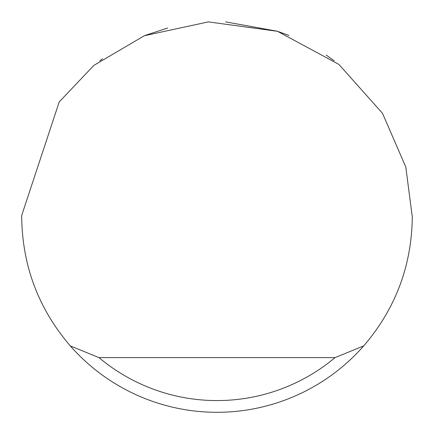 <?xml version="1.0" encoding="UTF-8"?>
<svg xmlns="http://www.w3.org/2000/svg" width="434" height="434" viewBox="0 0 434 434"><rect width="100%" height="100%" fill="white"/><g stroke="black" fill="none" stroke-linecap="round" stroke-linejoin="round"><path stroke-width="0.65" d="M145.054 35.436L167.6 28.053M225.642 21.89L277.288 31.237M277.603 31.34L288.946 35.436M326.178 55.069L334.18 60.76M99.82 60.76L102.435 58.834M59.214 101.909L93.901 65.377L144.348 35.718L208.423 21.89L277.527 31.313L338.905 64.416L382.528 113.35L405.801 167.041L412.3 217C411.687 265.836 395.499 308.802 363.725 345.898A195.3 195.3 0 0 1 70.275 345.898C38.501 308.802 22.313 265.836 21.7 217L21.705 215.438L59.214 101.909M70.275 345.898L98.979 357.616L335.021 357.616L363.725 345.898M98.979 357.616A183.582 183.582 0 0 0 335.021 357.616"/></g></svg>
